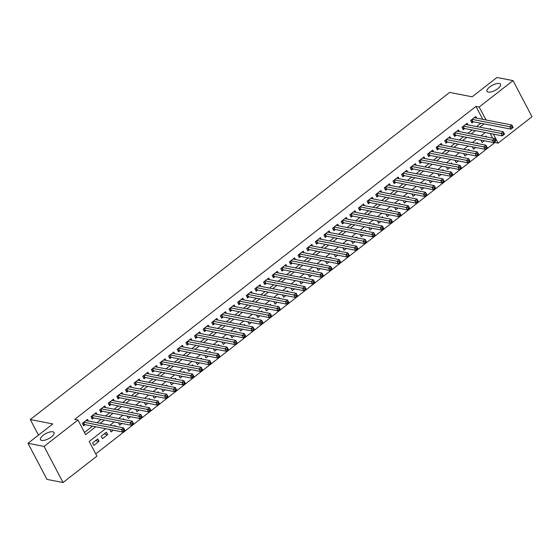 <?xml version="1.0" encoding="UTF-8"?>
<svg xmlns="http://www.w3.org/2000/svg" width="560" height="560" viewBox="0 0 560 560"><rect width="100%" height="100%" fill="white"/><g stroke="black" fill="none" stroke-linecap="round" stroke-linejoin="round"><path stroke-width="0.84" d="M52.78 431.795A7.63 2.905 152.3 0 1 54.012 432.558A7.63 2.905 152.3 0 1 50.064 437.836A7.63 2.905 152.3 0 1 41.741 440.412A7.63 2.905 152.3 0 1 40.502 439.649A7.63 2.905 152.3 0 1 44.457 434.371A7.63 2.905 152.3 0 1 52.78 431.795M499.303 83.482A7.63 2.905 152.3 0 1 500.542 84.245A7.63 2.905 152.3 0 1 496.587 89.523A7.63 2.905 152.3 0 1 488.264 92.099A7.63 2.905 152.3 0 1 487.032 91.336A7.63 2.905 152.3 0 1 490.98 86.058A7.63 2.905 152.3 0 1 499.303 83.482M105.616 428.687L89.222 441.476L96.908 456.113L63.042 482.531L46.956 479.388L28 443.282L52.808 423.934L30.289 419.538L449.631 92.421L472.15 96.817L496.958 77.469L513.044 80.612L532 116.718L498.134 143.136L493.402 134.127M95.739 453.887L494.914 142.506L498.134 143.136M88.375 421.029L87.507 419.384L82.334 423.423L83.615 425.866L85.127 424.69M96.999 414.295L96.138 412.657L90.965 416.696L92.239 419.132L93.751 417.956M105.63 407.568L104.769 405.923L99.589 409.962L100.87 412.405L102.382 411.229M114.254 400.834L113.393 399.196L108.22 403.235L109.501 405.671L111.006 404.495M122.885 394.107L122.024 392.462L116.844 396.501L118.125 398.944L119.637 397.761M131.516 387.373L130.655 385.735L125.475 389.774L126.756 392.21L128.268 391.034M140.14 380.646L139.279 379.001L134.106 383.04L135.387 385.483L136.892 384.3M148.771 373.912L147.91 372.274L142.73 376.313L144.011 378.749L145.523 377.573M157.402 367.185L156.541 365.54L151.361 369.579L152.642 372.022L154.154 370.839M166.026 360.451L165.165 358.813L159.992 362.852L161.273 365.288L162.778 364.112M174.657 353.724L173.796 352.079L168.616 356.118L169.897 358.561L171.409 357.378M183.288 346.99L182.427 345.352L177.247 349.384L178.528 351.827L180.04 350.651M191.912 340.256L191.051 338.618L185.878 342.657L187.159 345.093L188.664 343.917M200.543 333.529L199.682 331.884L194.502 335.923L195.783 338.366L197.295 337.19M209.167 326.795L208.306 325.157L203.133 329.196L204.414 331.632L205.926 330.456M217.798 320.068L216.937 318.423L211.757 322.462L213.038 324.905L214.55 323.729M226.429 313.334L225.568 311.696L220.388 315.735L221.669 318.171L223.181 316.995M235.053 306.607L234.192 304.962L229.019 309.001L230.3 311.444L231.805 310.261M243.684 299.873L242.823 298.235L237.643 302.274L238.924 304.71L240.436 303.534M252.315 293.146L251.454 291.501L246.274 295.54L247.555 297.983L249.067 296.8M260.939 286.412L260.078 284.774L254.905 288.813L256.186 291.249L257.691 290.073M269.57 279.685L268.709 278.04L263.529 282.079L264.81 284.522L266.322 283.339M278.201 272.951L277.34 271.313L272.16 275.352L273.441 277.788L274.953 276.612M286.825 266.224L285.964 264.579L280.791 268.618L282.072 271.061L283.577 269.878M295.456 259.49L294.595 257.852L289.415 261.891L290.696 264.327L292.208 263.151M304.087 252.756L303.219 251.118L298.046 255.157L299.327 257.593L300.839 256.417M312.711 246.029L311.85 244.391L306.677 248.423L307.951 250.866L309.463 249.69M321.342 239.295L320.481 237.657L315.301 241.696L316.582 244.132L318.094 242.956M329.966 232.568L329.105 230.923L323.932 234.962L325.213 237.405L326.718 236.229M338.597 225.834L337.736 224.196L332.556 228.235L333.837 230.671L335.349 229.495M347.228 219.107L346.367 217.462L341.187 221.501L342.468 223.944L343.98 222.768M355.852 212.373L354.991 210.735L349.818 214.774L351.099 217.21L352.604 216.034M364.483 205.646L363.622 204.001L358.442 208.04L359.723 210.483L361.235 209.3M373.114 198.912L372.253 197.274L367.073 201.313L368.354 203.749L369.866 202.573M381.738 192.185L380.877 190.54L375.704 194.579L376.985 197.022L378.49 195.839M390.369 185.451L389.508 183.813L384.328 187.852L385.609 190.288L387.121 189.112M399 178.724L398.139 177.079L392.959 181.118L394.24 183.561L395.752 182.378M407.624 171.99L406.763 170.352L401.59 174.391L402.871 176.827L404.376 175.651M416.255 165.263L415.394 163.618L410.214 167.657L411.495 170.1L413.007 168.917M424.879 158.529L424.018 156.891L418.845 160.923L420.126 163.366L421.638 162.19M433.51 151.795L432.649 150.157L427.469 154.196L428.75 156.632L430.262 155.456M442.141 145.068L441.28 143.423L436.1 147.462L437.381 149.905L438.893 148.729M450.765 138.334L449.904 136.696L444.731 140.735L446.012 143.171L447.517 141.995M459.396 131.607L458.535 129.962L453.355 134.001L454.636 136.444L456.148 135.268M468.027 124.873L467.166 123.235L461.986 127.274L463.267 129.71L464.779 128.534M480.879 140.091L482.139 142.499L484.351 140.77M472.248 146.825L473.515 149.226L475.727 147.504M463.624 153.552L464.884 155.96L467.096 154.231M454.993 160.286L456.253 162.687L458.465 160.965M446.369 167.02L447.629 169.421L449.841 167.692M437.738 173.747L438.998 176.148L441.21 174.426M429.107 180.481L430.374 182.882L432.586 181.16M420.483 187.208L421.743 189.616L423.955 187.887M411.852 193.942L413.112 196.343L415.324 194.621M403.221 200.669L404.488 203.077L406.7 201.348M394.597 207.403L395.857 209.804L398.069 208.082M385.966 214.13L387.226 216.538L389.438 214.809M377.335 220.864L378.602 223.265L380.814 221.543M368.711 227.591L369.971 229.999L372.183 228.27M360.08 234.325L361.34 236.726L363.552 235.004M351.456 241.052L352.716 243.46L354.928 241.731M342.825 247.786L344.085 250.187L346.297 248.465M334.194 254.52L335.461 256.921L337.666 255.192M325.57 261.247L326.83 263.648L329.042 261.926M316.939 267.981L318.199 270.382L320.411 268.653M308.308 274.708L309.575 277.109L311.787 275.387M299.684 281.442L300.944 283.843L303.156 282.121M291.053 288.169L292.313 290.577L294.525 288.848M282.422 294.903L283.689 297.304L285.901 295.582M273.798 301.63L275.058 304.038L277.27 302.309M265.167 308.364L266.427 310.765L268.639 309.043M256.536 315.091L257.803 317.499L260.015 315.77M247.912 321.825L249.172 324.226L251.384 322.504M239.281 328.552L240.541 330.96L242.753 329.231M230.657 335.286L231.917 337.687L234.129 335.965M222.026 342.013L223.286 344.421L225.498 342.692M213.395 348.747L214.662 351.148L216.874 349.426M204.771 355.481L206.031 357.882L208.243 356.153M196.14 362.208L197.4 364.609L199.612 362.887M187.509 368.942L188.776 371.343L190.988 369.621M178.885 375.669L180.145 378.077L182.357 376.348M170.254 382.403L171.514 384.804L173.726 383.082M161.623 389.13L162.89 391.538L165.102 389.809M152.999 395.864L154.259 398.265L156.471 396.543M144.368 402.591L145.628 404.999L147.84 403.27M135.744 409.325L137.004 411.726L139.216 410.004M127.113 416.052L128.373 418.46L130.585 416.731M118.482 422.786L119.749 425.187L121.954 423.465M109.858 429.513L111.118 431.921L113.33 430.192M104.139 433.923L107.667 434.609L102.487 438.648L101.206 436.212L106.386 432.173L107.667 434.609M494.914 142.506L494.606 141.918M492.597 138.089L490.189 133.497M486.5 136.899L486.038 136.017L485.233 136.647M477.869 143.626L477.407 142.751L476.602 143.381M469.245 150.36L468.783 149.478L467.971 150.108M460.614 157.087L460.152 156.212L459.347 156.842M451.983 163.821L451.521 162.946L450.716 163.576M443.359 170.548L442.897 169.673L442.085 170.303M434.728 177.282L434.266 176.407L433.461 177.037M426.097 184.016L425.642 183.134L424.83 183.764M417.473 190.743L417.011 189.868L416.199 190.498M408.842 197.477L408.38 196.595L407.575 197.225M400.211 204.204L399.756 203.329L398.944 203.959M391.587 210.938L391.125 210.056L390.32 210.686M382.956 217.665L382.494 216.79L381.689 217.42M374.332 224.399L373.87 223.517L373.058 224.147M365.701 231.126L365.239 230.251L364.434 230.881M357.07 237.86L356.608 236.978L355.803 237.608M348.446 244.587L347.984 243.712L347.172 244.342M339.815 251.321L339.353 250.439L338.548 251.076M331.184 258.048L330.722 257.173L329.917 257.803M322.56 264.782L322.098 263.907L321.286 264.537M313.929 271.516L313.467 270.634L312.662 271.264M305.298 278.243L304.843 277.368L304.031 277.998M296.674 284.977L296.212 284.095L295.4 284.725M288.043 291.704L287.581 290.829L286.776 291.459M279.419 298.438L278.957 297.556L278.145 298.186M270.788 305.165L270.326 304.29L269.521 304.92M262.157 311.899L261.695 311.017L260.89 311.647M253.533 318.626L253.071 317.751L252.259 318.381M244.902 325.36L244.44 324.478L243.635 325.108M236.271 332.087L235.809 331.212L235.004 331.842M227.647 338.821L227.185 337.939L226.373 338.569M219.016 345.548L218.554 344.673L217.749 345.303M210.385 352.282L209.93 351.407L209.118 352.037M201.761 359.009L201.299 358.134L200.487 358.764M193.13 365.743L192.668 364.868L191.863 365.498M184.499 372.477L184.044 371.595L183.232 372.225M175.875 379.204L175.413 378.329L174.608 378.959M167.244 385.938L166.782 385.056L165.977 385.686M158.62 392.665L158.158 391.79L157.346 392.42M149.989 399.399L149.527 398.517L148.722 399.147M141.358 406.126L140.896 405.251L140.091 405.881M132.734 412.86L132.272 411.978L131.46 412.608M124.103 419.587L123.641 418.712L122.836 419.342M115.472 426.321L115.01 425.439L114.205 426.069M97.755 438.9L92.582 442.939L93.863 445.382L99.036 441.343L97.755 438.9M482.748 119.336L475.958 106.4L74.739 419.377L77.952 420.007L85.638 434.644L95.746 426.762M84.469 432.418L92.526 426.132M96.929 422.702L101.157 419.405M105.56 415.968L109.788 412.671M114.184 409.234L118.412 405.944M122.815 402.507L127.043 399.21M131.446 395.773L135.667 392.476M140.07 389.046L144.298 385.749M148.701 382.312L152.929 379.015M157.332 375.585L161.553 372.288M165.956 368.851L170.184 365.554M174.587 362.124L178.815 358.827M183.218 355.39L187.439 352.093M191.842 348.663L196.07 345.366M200.473 341.929L204.701 338.632M209.097 335.202L213.325 331.905M217.728 328.468L221.956 325.171M226.359 321.741L230.58 318.444M234.983 315.007L239.211 311.71M243.614 308.273L247.842 304.976M252.245 301.546L256.466 298.249M260.869 294.812L265.097 291.515M269.5 288.085L273.728 284.788M278.131 281.351L282.352 278.054M286.755 274.624L290.983 271.327M295.386 267.89L299.614 264.593M304.01 261.163L308.238 257.866M312.641 254.429L316.869 251.132M321.272 247.702L325.5 244.405M329.896 240.968L334.124 237.671M338.527 234.241L342.755 230.944M347.158 227.507L351.379 224.21M355.782 220.773L360.01 217.483M364.413 214.046L368.641 210.749M373.044 207.312L377.265 204.015M381.668 200.585L385.896 197.288M390.299 193.851L394.527 190.554M398.93 187.124L403.151 183.827M407.554 180.39L411.782 177.093M416.185 173.663L420.413 170.366M424.809 166.929L429.037 163.632M433.44 160.202L437.668 156.905M442.071 153.468L446.292 150.171M450.695 146.741L454.923 143.444M459.326 140.007L463.554 136.71M467.957 133.28L472.178 129.983M476.581 126.546L480.809 123.249M476.651 118.146L475.79 116.501L470.617 120.54L471.898 122.983L473.403 121.8M30.289 419.538L38.465 435.12M28 443.282L44.086 446.425L77.952 420.007M63.042 482.531L44.086 446.425M475.958 106.4L479.178 107.03L513.044 80.612M485.968 119.966L479.178 107.03M100.149 423.325L104.377 420.028M108.773 416.598L113.001 413.301M117.404 409.864L121.632 406.567M126.035 403.137L130.256 399.84M134.659 396.403L138.887 393.106M143.29 389.676L147.518 386.379M151.921 382.942L156.142 379.645M160.545 376.215L164.773 372.918M169.176 369.481L173.404 366.184M177.8 362.747L182.028 359.45M186.431 356.02L190.659 352.723M195.062 349.286L199.29 345.989M203.686 342.559L207.914 339.262M212.317 335.825L216.545 332.528M220.948 329.098L225.169 325.801M229.572 322.364L233.8 319.067M238.203 315.637L242.431 312.34M246.834 308.903L251.055 305.606M255.458 302.176L259.686 298.879M264.089 295.442L268.317 292.145M272.72 288.715L276.941 285.418M281.344 281.981L285.572 278.684M289.975 275.254L294.203 271.957M298.599 268.52L302.827 265.223M307.23 261.786L311.458 258.489M315.861 255.059L320.089 251.762M324.485 248.325L328.713 245.028M333.116 241.598L337.344 238.301M341.747 234.864L345.968 231.567M350.371 228.137L354.599 224.84M359.002 221.403L363.23 218.106M367.633 214.676L371.854 211.379M376.257 207.942L380.485 204.645M384.888 201.215L389.116 197.918M393.512 194.481L397.74 191.184M402.143 187.754L406.371 184.457M410.774 181.02L415.002 177.723M419.398 174.286L423.626 170.996M428.029 167.559L432.257 164.262M436.66 160.825L440.881 157.528M445.284 154.098L449.512 150.801M453.915 147.364L458.143 144.067M462.546 140.637L466.767 137.34M471.17 133.903L475.398 130.606M479.801 127.176L484.029 123.879M490.889 129.339L490.448 128.499L489.671 129.101M485.268 132.538L481.04 135.835M476.644 139.265L472.416 142.562M468.013 145.999L463.785 149.296M459.382 152.726L455.161 156.023M450.758 159.46L446.53 162.757M442.127 166.187L437.899 169.484M433.496 172.921L429.275 176.218M424.872 179.648L420.644 182.945M416.241 186.382L412.013 189.679M407.617 193.109L403.389 196.406M398.986 199.843L394.758 203.14M390.355 206.577L386.127 209.874M381.731 213.304L377.503 216.601M373.1 220.038L368.872 223.335M364.469 226.765L360.248 230.062M355.845 233.499L351.617 236.796M347.214 240.226L342.986 243.523M338.583 246.96L334.362 250.257M329.959 253.687L325.731 256.984M321.328 260.421L317.1 263.718M312.697 267.148L308.476 270.445M304.073 273.882L299.845 277.179M295.442 280.609L291.214 283.906M286.818 287.343L282.59 290.64M278.187 294.07L273.959 297.367M269.556 300.804L265.328 304.101M260.932 307.538L256.704 310.835M252.301 314.265L248.073 317.562M243.67 320.999L239.449 324.296M235.046 327.726L230.818 331.023M226.415 334.46L222.187 337.757M217.784 341.187L213.563 344.484M209.16 347.921L204.932 351.218M200.529 354.648L196.301 357.945M191.905 361.382L187.677 364.679M183.274 368.109L179.046 371.406M174.643 374.843L170.415 378.14M166.019 381.57L161.791 384.867M157.388 388.304L153.16 391.601M148.757 395.038L144.536 398.335M140.133 401.765L135.905 405.062M131.502 408.499L127.274 411.796M122.871 415.226L118.65 418.523M114.247 421.96L110.019 425.257M95.515 440.657L99.036 441.343M511.574 127.092L512.085 128.065L512.946 127.393L512.435 126.42L511.574 127.092L509.705 126.7L511.861 125.02L513.142 127.456L510.986 129.143L509.705 126.7L472.122 119.364M474.285 117.684L511.861 125.02L512.435 126.42M512.085 128.065L510.986 129.143L472.892 121.702A1.19 0.455 -27.7 0 0 472.591 121.702L471.324 121.891M502.943 133.819L503.454 134.799L504.315 134.127L503.804 133.147L502.943 133.819L501.074 133.434L503.23 131.747L504.511 134.19L502.355 135.87L501.074 133.434L463.498 126.098M465.654 124.411L503.23 131.747L503.804 133.147M503.454 134.799L502.355 135.87L464.261 128.436A1.19 0.455 -27.7 0 0 463.96 128.436L462.693 128.618M494.312 140.553L494.823 141.526L495.691 140.854L495.18 139.881L494.312 140.553L492.443 140.161L494.606 138.481L495.887 140.917L493.724 142.604L492.443 140.161L454.867 132.825M457.023 131.145L494.606 138.481L495.18 139.881M494.823 141.526L493.724 142.604L455.637 135.163A1.19 0.455 -27.7 0 0 455.329 135.163L454.069 135.352M485.688 147.287L486.199 148.26L487.06 147.588L486.549 146.608L485.688 147.287L483.819 146.895L485.975 145.208L487.256 147.651L485.1 149.331L483.819 146.895L446.236 139.559M448.399 137.872L485.975 145.208L486.549 146.608M486.199 148.26L485.1 149.331L447.006 141.897A1.19 0.455 -27.7 0 0 446.705 141.897L445.438 142.079M477.057 154.014L477.568 154.987L478.429 154.315L477.918 153.342L477.057 154.014L475.188 153.622L477.344 151.942L478.625 154.378L476.469 156.065L475.188 153.622L437.612 146.286M439.768 144.606L477.344 151.942L477.918 153.342M477.568 154.987L476.469 156.065L438.375 148.624A1.19 0.455 -27.7 0 0 438.074 148.631L436.807 148.813M468.426 160.748L468.944 161.721L469.805 161.049L469.294 160.069L468.426 160.748L466.564 160.356L468.72 158.669L470.001 161.112L467.838 162.792L466.564 160.356L428.981 153.02M431.137 151.333L468.72 158.669L469.294 160.069M468.944 161.721L467.838 162.792L429.751 155.358A1.19 0.455 -27.7 0 0 429.443 155.358L428.183 155.547M459.802 167.475L460.313 168.455L461.174 167.776L460.663 166.803L459.802 167.475L457.933 167.083L460.089 165.403L461.37 167.846L459.214 169.526L457.933 167.083L420.357 159.747M422.513 158.067L460.089 165.403L460.663 166.803M460.313 168.455L459.214 169.526L421.12 162.085A1.19 0.455 -27.7 0 0 420.819 162.092L419.552 162.274M451.171 174.209L451.682 175.182L452.55 174.51L452.032 173.537L451.171 174.209L449.302 173.817L451.458 172.137L452.739 174.573L450.583 176.253L449.302 173.817L411.726 166.481M413.882 164.794L451.458 172.137L452.032 173.537M451.682 175.182L450.583 176.253L412.489 168.819A1.19 0.455 -27.7 0 0 412.188 168.819L410.921 169.008M442.54 180.936L443.058 181.916L443.919 181.237L443.408 180.264L442.54 180.936L440.678 180.544L442.834 178.864L444.115 181.307L441.959 182.987L440.678 180.544L403.095 173.208M405.251 171.528L442.834 178.864L443.408 180.264M443.058 181.916L441.959 182.987L403.865 175.546A1.19 0.455 -27.7 0 0 403.557 175.553L402.297 175.735M433.916 187.67L434.427 188.643L435.288 187.971L434.777 186.998L433.916 187.67L432.047 187.278L434.203 185.598L435.484 188.034L433.328 189.714L432.047 187.278L394.471 179.942M396.627 178.255L434.203 185.598L434.777 186.998M434.427 188.643L433.328 189.714L395.234 182.28A1.19 0.455 -27.7 0 0 394.933 182.28L393.666 182.469M425.285 194.397L425.796 195.377L426.664 194.705L426.146 193.725L425.285 194.397L423.416 194.012L425.572 192.325L426.853 194.768L424.697 196.448L423.416 194.012L385.84 186.669M387.996 184.989L425.572 192.325L426.146 193.725M425.796 195.377L424.697 196.448L386.603 189.007A1.19 0.455 -27.7 0 0 386.302 189.014L385.035 189.196M416.661 201.131L417.172 202.104L418.033 201.432L417.522 200.459L416.661 201.131L414.792 200.739L416.948 199.059L418.229 201.495L416.073 203.182L414.792 200.739L377.209 193.403M379.372 191.716L416.948 199.059L417.522 200.459M417.172 202.104L416.073 203.182L377.979 195.741A1.19 0.455 -27.7 0 0 377.678 195.741L376.411 195.93M408.03 207.858L408.541 208.838L409.402 208.166L408.891 207.186L408.03 207.858L406.161 207.473L408.317 205.786L409.598 208.229L407.442 209.909L406.161 207.473L368.585 200.13M370.741 198.45L408.317 205.786L408.891 207.186M408.541 208.838L407.442 209.909L369.348 202.475A1.19 0.455 -27.7 0 0 369.047 202.475L367.78 202.657M399.399 214.592L399.91 215.565L400.778 214.893L400.267 213.92L399.399 214.592L397.53 214.2L399.693 212.52L400.974 214.956L398.811 216.643L397.53 214.2L359.954 206.864M362.11 205.184L399.693 212.52L400.267 213.92M399.91 215.565L398.811 216.643L360.717 209.202A1.19 0.455 -27.7 0 0 360.416 209.202L359.149 209.391M390.775 221.319L391.286 222.299L392.147 221.627L391.636 220.647L390.775 221.319L388.906 220.934L391.062 219.247L392.343 221.69L390.187 223.37L388.906 220.934L351.323 213.591M353.486 211.911L391.062 219.247L391.636 220.647M391.286 222.299L390.187 223.37L352.093 215.936A1.19 0.455 -27.7 0 0 351.792 215.936L350.525 216.118M382.144 228.053L382.655 229.026L383.516 228.354L383.005 227.381L382.144 228.053L380.275 227.661L382.431 225.981L383.712 228.417L381.556 230.104L380.275 227.661L342.699 220.325M344.855 218.645L382.431 225.981L383.005 227.381M382.655 229.026L381.556 230.104L343.462 222.663A1.19 0.455 -27.7 0 0 343.161 222.663L341.894 222.852M373.513 234.787L374.031 235.76L374.892 235.088L374.381 234.108L373.513 234.787L371.644 234.395L373.807 232.708L375.088 235.151L372.925 236.831L371.644 234.395L334.068 227.059M336.224 225.372L373.807 232.708L374.381 234.108M374.031 235.76L372.925 236.831L334.838 229.397A1.19 0.455 -27.7 0 0 334.53 229.397L333.27 229.579M364.889 241.514L365.4 242.487L366.261 241.815L365.75 240.842L364.889 241.514L363.02 241.122L365.176 239.442L366.457 241.878L364.301 243.565L363.02 241.122L325.444 233.786M327.6 232.106L365.176 239.442L365.75 240.842M365.4 242.487L364.301 243.565L326.207 236.124A1.19 0.455 -27.7 0 0 325.906 236.124L324.639 236.313M356.258 248.248L356.769 249.221L357.637 248.549L357.119 247.569L356.258 248.248L354.389 247.856L356.545 246.169L357.826 248.612L355.67 250.292L354.389 247.856L316.813 240.52M318.969 238.833L356.545 246.169L357.119 247.569M356.769 249.221L355.67 250.292L317.576 242.858A1.19 0.455 -27.7 0 0 317.275 242.858L316.008 243.047M347.627 254.975L348.145 255.955L349.006 255.276L348.495 254.303L347.627 254.975L345.765 254.583L347.921 252.903L349.202 255.339L347.046 257.026L345.765 254.583L308.182 247.247M310.338 245.567L347.921 252.903L348.495 254.303M348.145 255.955L347.046 257.026L308.952 249.585A1.19 0.455 -27.7 0 0 308.644 249.592L307.384 249.774M339.003 261.709L339.514 262.682L340.375 262.01L339.864 261.037L339.003 261.709L337.134 261.317L339.29 259.637L340.571 262.073L338.415 263.753L337.134 261.317L299.558 253.981M301.714 252.294L339.29 259.637L339.864 261.037M339.514 262.682L338.415 263.753L300.321 256.319A1.19 0.455 -27.7 0 0 300.02 256.319L298.753 256.508M330.372 268.436L330.883 269.416L331.751 268.737L331.233 267.764L330.372 268.436L328.503 268.044L330.659 266.364L331.94 268.807L329.784 270.487L328.503 268.044L290.927 260.708M293.083 259.028L330.659 266.364L331.233 267.764M330.883 269.416L329.784 270.487L291.69 263.046A1.19 0.455 -27.7 0 0 291.389 263.053L290.122 263.235M321.741 275.17L322.259 276.143L323.12 275.471L322.609 274.498L321.741 275.17L319.879 274.778L322.035 273.098L323.316 275.534L321.16 277.214L319.879 274.778L282.296 267.442M284.452 265.755L322.035 273.098L322.609 274.498M322.259 276.143L321.16 277.214L283.066 269.78A1.19 0.455 -27.7 0 0 282.765 269.78L281.498 269.969M313.117 281.897L313.628 282.877L314.489 282.205L313.978 281.225L313.117 281.897L311.248 281.505L313.404 279.825L314.685 282.268L312.529 283.948L311.248 281.505L273.672 274.169M275.828 272.489L313.404 279.825L313.978 281.225M313.628 282.877L312.529 283.948L274.435 276.507A1.19 0.455 -27.7 0 0 274.134 276.514L272.867 276.696M304.486 288.631L304.997 289.604L305.865 288.932L305.347 287.959L304.486 288.631L302.617 288.239L304.78 286.559L306.054 288.995L303.898 290.682L302.617 288.239L265.041 280.903M267.197 279.216L304.78 286.559L305.347 287.959M304.997 289.604L303.898 290.682L265.804 283.241A1.19 0.455 -27.7 0 0 265.503 283.241L264.236 283.43M295.862 295.358L296.373 296.338L297.234 295.666L296.723 294.686L295.862 295.358L293.993 294.973L296.149 293.286L297.43 295.729L295.274 297.409L293.993 294.973L256.41 287.63M258.573 285.95L296.149 293.286L296.723 294.686M296.373 296.338L295.274 297.409L257.18 289.975A1.19 0.455 -27.7 0 0 256.879 289.975L255.612 290.157M287.231 302.092L287.742 303.065L288.603 302.393L288.092 301.42L287.231 302.092L285.362 301.7L287.518 300.02L288.799 302.456L286.643 304.143L285.362 301.7L247.786 294.364M249.942 292.684L287.518 300.02L288.092 301.42M287.742 303.065L286.643 304.143L248.549 296.702A1.19 0.455 -27.7 0 0 248.248 296.702L246.981 296.891M278.6 308.819L279.111 309.799L279.979 309.127L279.468 308.147L278.6 308.819L276.731 308.434L278.894 306.747L280.175 309.19L278.012 310.87L276.731 308.434L239.155 301.091M241.311 299.411L278.894 306.747L279.468 308.147M279.111 309.799L278.012 310.87L239.925 303.436A1.19 0.455 -27.7 0 0 239.617 303.436L238.357 303.618M269.976 315.553L270.487 316.526L271.348 315.854L270.837 314.881L269.976 315.553L268.107 315.161L270.263 313.481L271.544 315.917L269.388 317.604L268.107 315.161L230.524 307.825M232.687 306.145L270.263 313.481L270.837 314.881M270.487 316.526L269.388 317.604L231.294 310.163A1.19 0.455 -27.7 0 0 230.993 310.163L229.726 310.352M261.345 322.28L261.856 323.26L262.717 322.588L262.206 321.608L261.345 322.28L259.476 321.895L261.632 320.208L262.913 322.651L260.757 324.331L259.476 321.895L221.9 314.559M224.056 312.872L261.632 320.208L262.206 321.608M261.856 323.26L260.757 324.331L222.663 316.897A1.19 0.455 -27.7 0 0 222.362 316.897L221.095 317.079M252.714 329.014L253.232 329.987L254.093 329.315L253.582 328.342L252.714 329.014L250.852 328.622L253.008 326.942L254.289 329.378L252.133 331.065L250.852 328.622L213.269 321.286M215.425 319.606L253.008 326.942L253.582 328.342M253.232 329.987L252.133 331.065L214.039 323.624A1.19 0.455 -27.7 0 0 213.731 323.624L212.471 323.813M244.09 335.748L244.601 336.721L245.462 336.049L244.951 335.069L244.09 335.748L242.221 335.356L244.377 333.669L245.658 336.112L243.502 337.792L242.221 335.356L204.645 328.02M206.801 326.333L244.377 333.669L244.951 335.069M244.601 336.721L243.502 337.792L205.408 330.358A1.19 0.455 -27.7 0 0 205.107 330.358L203.84 330.54M235.459 342.475L235.97 343.448L236.838 342.776L236.32 341.803L235.459 342.475L233.59 342.083L235.746 340.403L237.027 342.839L234.871 344.526L233.59 342.083L196.014 334.747M198.17 333.067L235.746 340.403L236.32 341.803M235.97 343.448L234.871 344.526L196.777 337.085A1.19 0.455 -27.7 0 0 196.476 337.092L195.209 337.274M226.828 349.209L227.346 350.182L228.207 349.51L227.696 348.53L226.828 349.209L224.966 348.817L227.122 347.13L228.403 349.573L226.247 351.253L224.966 348.817L187.383 341.481M189.539 339.794L227.122 347.13L227.696 348.53M227.346 350.182L226.247 351.253L188.153 343.819A1.19 0.455 -27.7 0 0 187.845 343.819L186.585 344.008M218.204 355.936L218.715 356.916L219.576 356.237L219.065 355.264L218.204 355.936L216.335 355.544L218.491 353.864L219.772 356.307L217.616 357.987L216.335 355.544L178.759 348.208M180.915 346.528L218.491 353.864L219.065 355.264M218.715 356.916L217.616 357.987L179.522 350.546A1.19 0.455 -27.7 0 0 179.221 350.553L177.954 350.735M209.573 362.67L210.084 363.643L210.952 362.971L210.434 361.998L209.573 362.67L207.704 362.278L209.86 360.598L211.141 363.034L208.985 364.714L207.704 362.278L170.128 354.942M172.284 353.255L209.86 360.598L210.434 361.998M210.084 363.643L208.985 364.714L170.891 357.28A1.19 0.455 -27.7 0 0 170.59 357.28L169.323 357.469M200.949 369.397L201.46 370.377L202.321 369.698L201.81 368.725L200.949 369.397L199.08 369.005L201.236 367.325L202.517 369.768L200.361 371.448L199.08 369.005L161.497 361.669M163.66 359.989L201.236 367.325L201.81 368.725M201.46 370.377L200.361 371.448L162.267 364.007A1.19 0.455 -27.7 0 0 161.966 364.014L160.699 364.196M192.318 376.131L192.829 377.104L193.69 376.432L193.179 375.459L192.318 376.131L190.449 375.739L192.605 374.059L193.886 376.495L191.73 378.175L190.449 375.739L152.873 368.403M155.029 366.716L192.605 374.059L193.179 375.459M192.829 377.104L191.73 378.175L153.636 370.741A1.19 0.455 -27.7 0 0 153.335 370.741L152.068 370.93M183.687 382.858L184.198 383.838L185.066 383.166L184.555 382.186L183.687 382.858L181.818 382.473L183.981 380.786L185.262 383.229L183.099 384.909L181.818 382.473L144.242 375.13M146.398 373.45L183.981 380.786L184.555 382.186M184.198 383.838L183.099 384.909L145.012 377.468A1.19 0.455 -27.7 0 0 144.704 377.475L143.437 377.657M175.063 389.592L175.574 390.565L176.435 389.893L175.924 388.92L175.063 389.592L173.194 389.2L175.35 387.52L176.631 389.956L174.475 391.643L173.194 389.2L135.611 381.864M137.774 380.177L175.35 387.52L175.924 388.92M175.574 390.565L174.475 391.643L136.381 384.202A1.19 0.455 -27.7 0 0 136.08 384.202L134.813 384.391M166.432 396.319L166.943 397.299L167.804 396.627L167.293 395.647L166.432 396.319L164.563 395.934L166.719 394.247L168 396.69L165.844 398.37L164.563 395.934L126.987 388.591M129.143 386.911L166.719 394.247L167.293 395.647M166.943 397.299L165.844 398.37L127.75 390.936A1.19 0.455 -27.7 0 0 127.449 390.936L126.182 391.118M157.801 403.053L158.319 404.026L159.18 403.354L158.669 402.381L157.801 403.053L155.932 402.661L158.095 400.981L159.376 403.417L157.213 405.104L155.932 402.661L118.356 395.325M120.512 393.645L158.095 400.981L158.669 402.381M158.319 404.026L157.213 405.104L119.126 397.663A1.19 0.455 -27.7 0 0 118.818 397.663L117.558 397.852M149.177 409.78L149.688 410.76L150.549 410.088L150.038 409.108L149.177 409.78L147.308 409.395L149.464 407.708L150.745 410.151L148.589 411.831L147.308 409.395L109.732 402.052M111.888 400.372L149.464 407.708L150.038 409.108M149.688 410.76L148.589 411.831L110.495 404.397A1.19 0.455 -27.7 0 0 110.194 404.397L108.927 404.579M140.546 416.514L141.057 417.487L141.925 416.815L141.407 415.842L140.546 416.514L138.677 416.122L140.833 414.442L142.114 416.878L139.958 418.565L138.677 416.122L101.101 408.786M103.257 407.106L140.833 414.442L141.407 415.842M141.057 417.487L139.958 418.565L101.864 411.124A1.19 0.455 -27.7 0 0 101.563 411.124L100.296 411.313M131.915 423.248L132.433 424.221L133.294 423.549L132.783 422.569L131.915 423.248L130.053 422.856L132.209 421.169L133.49 423.612L131.334 425.292L130.053 422.856L92.47 415.52M94.626 413.833L132.209 421.169L132.783 422.569M132.433 424.221L131.334 425.292L93.24 417.858A1.19 0.455 -27.7 0 0 92.932 417.858L91.672 418.04M123.291 429.975L123.802 430.948L124.663 430.276L124.152 429.303L123.291 429.975L121.422 429.583L123.578 427.903L124.859 430.339L122.703 432.026L121.422 429.583L83.846 422.247M86.002 420.567L123.578 427.903L124.152 429.303M123.802 430.948L122.703 432.026L84.609 424.585A1.19 0.455 -27.7 0 0 84.308 424.585L83.041 424.774M471.8 119.623L472.892 121.702M471.583 119.791L472.591 121.702M463.169 126.35L464.261 128.436M462.952 126.518L463.96 128.436M454.538 133.084L455.637 135.163M454.328 133.252L455.329 135.163M445.914 139.811L447.006 141.897M445.697 139.979L446.705 141.897M437.283 146.545L438.375 148.624M437.066 146.713L438.074 148.631M428.652 153.272L429.751 155.358M428.442 153.44L429.443 155.358M420.028 160.006L421.12 162.085M419.811 160.174L420.819 162.092M411.397 166.733L412.489 168.819M411.18 166.901L412.188 168.819M402.766 173.467L403.865 175.546M402.556 173.635L403.557 175.553M394.142 180.194L395.234 182.28M393.925 180.362L394.933 182.28M385.511 186.928L386.603 189.007M385.294 187.096L386.302 189.014M376.887 193.655L377.979 195.741M376.67 193.823L377.678 195.741M368.256 200.389L369.348 202.475M368.039 200.557L369.047 202.475M359.625 207.116L360.717 209.202M359.408 207.284L360.416 209.202M351.001 213.85L352.093 215.936M350.784 214.018L351.792 215.936M342.37 220.584L343.462 222.663M342.153 220.752L343.161 222.663M333.739 227.311L334.838 229.397M333.529 227.479L334.53 229.397M325.115 234.045L326.207 236.124M324.898 234.213L325.906 236.124M316.484 240.772L317.576 242.858M316.267 240.94L317.275 242.858M307.853 247.506L308.952 249.585M307.643 247.674L308.644 249.592M299.229 254.233L300.321 256.319M299.012 254.401L300.02 256.319M290.598 260.967L291.69 263.046M290.381 261.135L291.389 263.053M281.967 267.694L283.066 269.78M281.757 267.862L282.765 269.78M273.343 274.428L274.435 276.507M273.126 274.596L274.134 276.514M264.712 281.155L265.804 283.241M264.495 281.323L265.503 283.241M256.088 287.889L257.18 289.975M255.871 288.057L256.879 289.975M247.457 294.616L248.549 296.702M247.24 294.784L248.248 296.702M238.826 301.35L239.925 303.436M238.616 301.518L239.617 303.436M230.202 308.084L231.294 310.163M229.985 308.252L230.993 310.163M221.571 314.811L222.663 316.897M221.354 314.979L222.362 316.897M212.94 321.545L214.039 323.624M212.73 321.713L213.731 323.624M204.316 328.272L205.408 330.358M204.099 328.44L205.107 330.358M195.685 335.006L196.777 337.085M195.468 335.174L196.476 337.092M187.054 341.733L188.153 343.819M186.844 341.901L187.845 343.819M178.43 348.467L179.522 350.546M178.213 348.635L179.221 350.553M169.799 355.194L170.891 357.28M169.582 355.362L170.59 357.28M161.175 361.928L162.267 364.007M160.958 362.096L161.966 364.014M152.544 368.655L153.636 370.741M152.327 368.823L153.335 370.741M143.913 375.389L145.012 377.468M143.696 375.557L144.704 377.475M135.289 382.116L136.381 384.202M135.072 382.284L136.08 384.202M126.658 388.85L127.75 390.936M126.441 389.018L127.449 390.936M118.027 395.577L119.126 397.663M117.817 395.745L118.818 397.663M109.403 402.311L110.495 404.397M109.186 402.479L110.194 404.397M100.772 409.045L101.864 411.124M100.555 409.213L101.563 411.124M92.141 415.772L93.24 417.858M91.931 415.94L92.932 417.858M83.517 422.506L84.609 424.585M83.3 422.674L84.308 424.585"/></g></svg>

